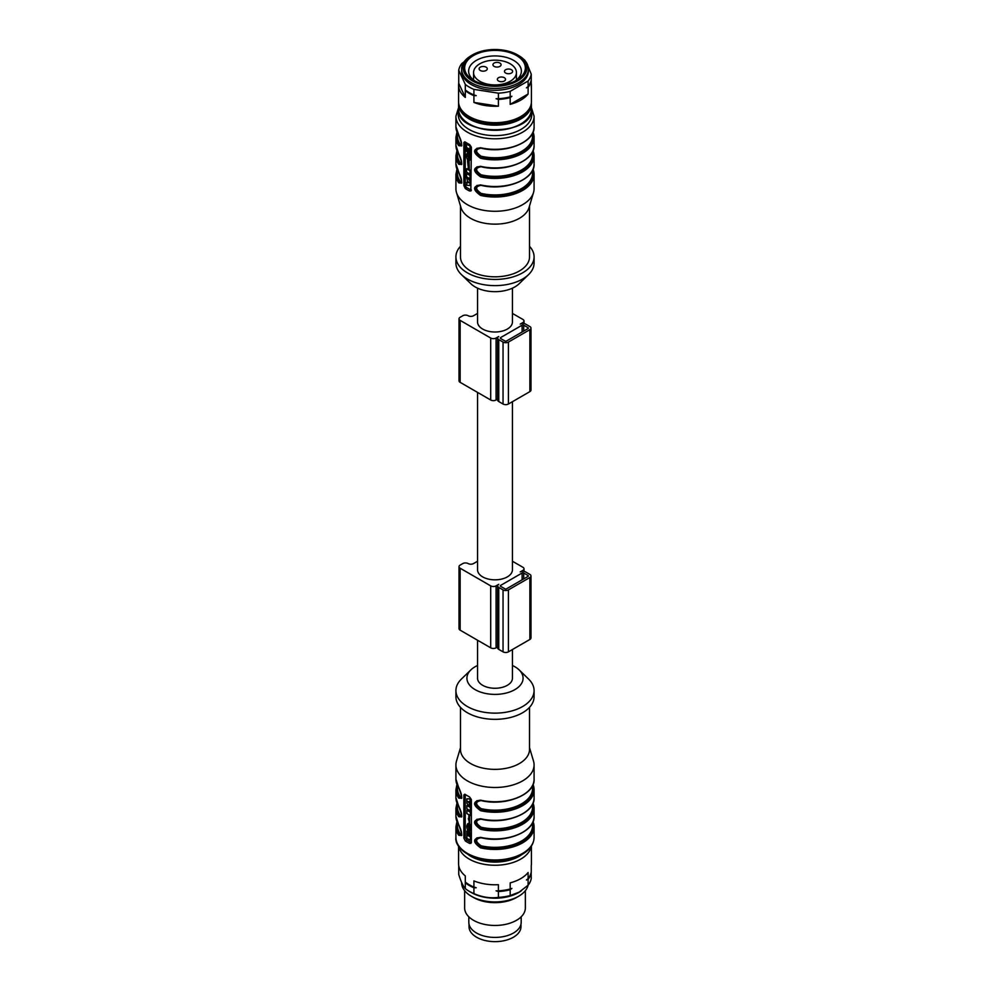 <?xml version="1.0" encoding="UTF-8"?>
<svg xmlns="http://www.w3.org/2000/svg" width="990" height="990" viewBox="0 0 990 990"><rect width="100%" height="100%" fill="white"/><g stroke="black" fill="none" stroke-linecap="round" stroke-linejoin="round"><path stroke-width="1.49" d="M514.961 81.106A26.371 15.221 0 0 0 521.371 71.156A26.371 15.221 0 0 0 505.086 57.086A26.371 15.221 0 0 0 476.351 60.39A26.371 15.221 0 0 0 468.629 71.156A26.371 15.221 0 0 0 475.039 81.106M477.551 392.399L477.551 569.757A17.449 10.073 0 0 0 482.662 576.885A17.449 10.073 0 0 0 501.683 579.063A17.449 10.073 0 0 0 512.449 569.757L512.449 401.693M477.551 640.233L477.551 678.187A17.449 10.073 0 0 0 482.662 685.315A17.449 10.073 0 0 0 501.683 687.493A17.449 10.073 0 0 0 512.449 678.187L512.449 649.527M512.449 665.49A28.079 16.211 180 0 1 514.85 666.728A28.079 16.211 180 0 1 519.107 669.871A28.079 16.211 180 0 1 513.154 690.55A28.079 16.211 180 0 1 476.846 690.55A28.079 16.211 180 0 1 470.894 669.871A28.079 16.211 180 0 1 477.551 665.49M471.364 842.639L466.835 840.052L465.226 837.268L465.226 794.413M466.884 810.241L468.307 811.058L468.307 809.634L466.884 808.818L466.884 805.489L470.324 807.469L470.324 810.798L468.914 809.981L468.914 811.404L470.324 812.221L470.324 815.55L466.884 813.57L466.884 810.241L468.307 810.426M466.884 805.489L469.928 806.615M470.498 806.949L470.324 810.798M469.446 810.29L470.856 811.911L470.324 815.55M470.324 807.048L469.483 803.472L470.324 799.054L466.884 798.819L466.884 803.323L470.324 807.048L470.856 804.078L470.015 801.702M470.324 801.727L470.856 798.744L466.884 798.819M468.035 830.932L468.938 827.751L469.173 831.588C470.795 830.053 470.795 827.591 469.173 824.175L468.27 827.355L467.664 827.009L468.035 823.519C466.414 825.054 466.414 827.529 468.035 830.932L469.173 830.523M468.567 824.274L468.567 823.371M468.802 827.046L468.567 825.87M468.604 824.225L469.718 823.866C471.339 827.281 471.339 829.744 469.718 831.278M469.817 831.328L469.173 831.588M469.483 828.58L469.483 827.813M470.856 832.689L469.483 832.516L469.483 836.426L468.79 836.03L469.322 831.81L468.418 831.909L468.418 835.82L467.738 835.424L468.27 831.204L466.884 831.018L466.884 838.27L470.324 840.25L470.856 832.689L469.483 832.516M468.876 814.708L468.876 818C469.05 819.98 469.235 820.079 469.409 818.309M469.532 815.092L469.594 823.197M529.526 747.735L533.511 761.1A39.08 22.56 180 0 1 534.08 764.923A39.08 22.56 180 0 1 495 787.483A39.08 22.56 180 0 1 455.92 764.923A39.08 22.56 180 0 1 456.489 761.1L460.474 747.735M458.964 806.528L458.679 806.107C462.553 814.201 462.553 817.703 458.679 816.626A39.08 22.56 180 0 1 455.92 808.285L455.92 816.354A39.08 22.56 0 0 0 458.679 824.695C462.553 832.788 462.553 836.29 458.679 835.213L459.385 834.434L461.068 835.387C462.466 836.476 461.699 832.998 458.766 824.955L458.964 825.115M480.583 837.49L476.883 837.899L475.373 840.089L476.004 843.27L480.843 846.834L480.571 847.848C472.601 842.106 472.601 838.604 480.571 837.33A39.08 22.56 0 0 0 534.08 816.354L534.08 808.285A39.08 22.56 180 0 1 480.571 829.261C472.601 823.519 472.601 820.017 480.571 818.742A39.08 22.56 0 0 0 534.08 797.767C535.293 813.174 505.11 825.351 480.682 819.064L476.846 819.336L475.373 821.502L477.168 826.254L480.843 828.246L476.239 824.472L475.658 821.292L476.97 819.262M480.583 800.316L476.883 800.724L475.373 802.915L476.004 806.095L480.843 809.659L480.571 810.674C472.601 804.932 472.601 801.43 480.571 800.155A39.08 22.56 0 0 0 534.08 779.179L534.08 764.923M455.92 764.923L455.92 779.179A39.08 22.56 0 0 0 458.679 787.52C462.553 795.613 462.553 799.116 458.679 798.039L459.385 797.259L461.068 798.212C462.466 799.301 461.699 795.824 458.766 787.78L458.964 787.941M469.594 843.406L471.376 842.379L471.376 799.635L469.594 796.938A39.08 22.56 180 0 1 465.3 794.463L463.864 795.292L463.864 838.047L465.3 840.931A39.08 22.56 0 0 0 469.594 843.406L471.129 842.527M470.844 843.455L471.376 842.379M529.526 707.343L529.526 749.442A34.526 19.936 180 0 1 495 769.366A34.526 19.936 180 0 1 460.474 749.442L460.474 707.343M519.107 669.871L528.549 679.016A39.08 22.56 180 0 1 534.08 690.574L534.08 696.774A39.08 22.56 180 0 1 495 719.334A39.08 22.56 180 0 1 455.92 696.774L455.92 690.574A39.08 22.56 180 0 1 461.451 679.016L470.894 669.871M534.08 690.574A39.08 22.56 180 0 1 495 713.134A39.08 22.56 180 0 1 455.92 690.574M468.876 818.619C468.691 820.388 468.518 820.289 468.332 818.309C468.518 820.289 468.691 820.388 468.876 818.619L469.347 823.408L468.678 818.037M467.701 801.541L468.839 801.615L468.839 802.779L467.701 801.541M469.272 827.566L469.248 828.89M468.27 827.355L468.27 826.044M468.79 836.03L469.322 831.81M467.738 835.424L468.27 831.204M467.738 831.513L466.884 831.018M470.324 840.25L470.324 832.998M481.128 800.563C475.15 801.652 475.15 804.338 481.128 808.632A37.558 21.681 0 0 0 532.558 788.473L532.558 785.528M481.128 808.632L480.855 809.647A38.325 22.127 0 0 0 519.255 806.231A38.325 22.127 0 0 0 532.719 785.181A38.313 22.114 180 0 1 519.23 806.219A38.313 22.114 180 0 1 480.855 809.647L476.239 805.885L475.658 802.704L476.97 800.675M461.154 798.15L459.397 797.259L460.09 796.48L461.563 797.247M481.128 819.151C475.15 820.24 475.15 822.925 481.128 827.219A37.558 21.681 0 0 0 532.558 807.06L532.558 804.115M480.583 818.903L476.871 819.324M480.571 829.261L481.128 827.219M461.154 816.738L459.397 815.847L460.09 815.067L461.563 815.834M458.679 816.626L459.385 815.847L461.068 816.799C462.466 817.889 461.699 814.411 458.766 806.367L455.92 797.767A39.08 22.56 0 0 0 458.679 806.107M481.128 837.738C475.15 838.827 475.15 841.512 481.128 845.807A37.558 21.681 0 0 0 532.558 825.648L532.558 822.702M481.128 845.807L480.855 846.821A38.325 22.127 0 0 0 519.255 843.406A38.325 22.127 0 0 0 532.719 822.356A38.313 22.114 180 0 1 519.23 843.393A38.313 22.114 180 0 1 480.855 846.821L476.239 843.059L475.658 839.879L476.97 837.849M461.154 835.325L459.397 834.434L460.09 833.654L461.563 834.422M458.679 824.695L455.92 816.354M522.361 832.466A38.325 22.127 180 0 1 480.843 837.54L480.682 837.651C505.11 843.938 535.281 831.761 534.08 816.354M522.361 795.292A38.325 22.127 180 0 1 480.843 800.365L480.682 800.477C505.11 806.763 535.281 794.586 534.08 779.179M458.679 787.52L455.92 779.179M522.361 813.879A38.325 22.127 180 0 1 480.843 818.953L480.682 819.064M477.551 561.243L473.542 563.57A3.799 2.19 180 0 1 468.171 563.57A3.799 2.19 0 0 0 462.8 563.57L460.127 565.117A3.799 2.19 0 0 0 459.014 566.664A3.799 2.19 0 0 0 460.127 568.211L490.706 585.87A3.799 2.19 0 0 0 496.077 585.87L498.762 584.323A3.799 2.19 0 0 0 497.648 585.87L497.648 647.831A3.799 2.19 0 0 0 498.762 649.378L503.044 651.853A3.799 2.19 0 0 0 508.414 651.853L529.873 639.466A3.799 2.19 0 0 0 530.986 637.919L530.986 575.957A3.799 2.19 0 0 0 529.873 574.41L525.579 571.923A3.799 2.19 0 0 0 520.22 571.923L522.906 570.376A3.799 2.19 0 0 0 524.007 568.829A3.799 2.19 0 0 0 522.906 567.282L512.449 561.243M459.014 566.664L459.014 628.625A3.799 2.19 0 0 0 460.127 630.172L490.706 647.831A3.799 2.19 0 0 0 496.077 647.831L497.648 646.916M506.534 588.815A1.139 0.656 180 0 1 504.925 588.815L500.631 586.327A1.139 0.656 180 0 1 500.631 585.399L522.101 573.012A1.139 0.656 180 0 1 523.71 573.012L528.004 575.487A1.139 0.656 180 0 1 528.004 576.415L506.534 588.815M497.648 585.87A3.799 2.19 0 0 0 498.762 587.417L503.044 589.892A3.799 2.19 0 0 0 508.414 589.892L529.873 577.504A3.799 2.19 0 0 0 530.986 575.957M477.551 313.422L473.542 315.736A3.799 2.19 180 0 1 468.171 315.736A3.799 2.19 0 0 0 462.8 315.736L460.127 317.283A3.799 2.19 0 0 0 459.014 318.829A3.799 2.19 0 0 0 460.127 320.376L490.706 338.036A3.799 2.19 0 0 0 496.077 338.036L498.762 336.489A3.799 2.19 0 0 0 497.648 338.036L497.648 399.997A3.799 2.19 0 0 0 498.762 401.544L503.044 404.019A3.799 2.19 0 0 0 508.414 404.019L529.873 391.632A3.799 2.19 0 0 0 530.986 390.085L530.986 328.123A3.799 2.19 0 0 0 529.873 326.576L525.579 324.101A3.799 2.19 0 0 0 520.22 324.101L522.906 322.542A3.799 2.19 0 0 0 524.007 320.995A3.799 2.19 0 0 0 522.906 319.448L512.449 313.422M459.014 318.829L459.014 380.791A3.799 2.19 0 0 0 460.127 382.338L490.706 399.997A3.799 2.19 0 0 0 496.077 399.997L497.648 399.081M506.534 340.981A1.139 0.656 180 0 1 504.925 340.981L500.631 338.506A1.139 0.656 180 0 1 500.631 337.578L522.101 325.178A1.139 0.656 180 0 1 523.71 325.178L528.004 327.653A1.139 0.656 180 0 1 528.004 328.593L506.534 340.981M497.648 338.036A3.799 2.19 0 0 0 498.762 339.582L503.044 342.07A3.799 2.19 0 0 0 508.414 342.07L529.873 329.67A3.799 2.19 0 0 0 530.986 328.123M477.551 288.152L477.551 321.923A17.449 10.073 0 0 0 482.662 329.051A17.449 10.073 0 0 0 501.683 331.242A17.449 10.073 0 0 0 512.449 321.923L512.449 288.152M468.035 181.541L469.173 182.766L468.035 182.692L468.035 181.541M469.087 165.701C468.901 163.721 468.716 163.622 468.542 165.392L468.01 165.701C468.183 163.932 468.369 164.031 468.542 166.011C468.369 164.031 468.183 163.932 468.01 165.701L467.54 160.9L468.542 169.364L468.703 165.974M466.562 151.309L467.404 151.804L467.404 147.881L468.456 152.411L468.456 148.488L469.149 148.896L469.149 152.806L469.99 153.289L469.99 146.05L466.562 144.057L466.562 151.309M468.233 153.487L467.701 152.72C466.08 154.254 466.08 156.729 467.701 160.133L468.617 156.952L469.223 157.299L468.852 160.801C470.473 159.266 470.473 156.791 468.852 153.388L467.936 156.556L467.589 152.683M467.936 156.556L467.936 155.257M467.701 160.133L468.852 159.724M468.938 156.767L468.852 158.128L469.409 157.806M468.852 160.801L469.495 160.529M469.384 160.491C471.005 158.945 471.005 156.482 469.384 153.066L468.27 153.425M466.562 177.26L467.404 180.836L466.562 185.254L469.99 185.489L469.99 180.997L466.921 177.049M468.579 173.262L468.579 174.673L469.99 175.49L469.99 178.831L466.562 176.839L466.562 173.51L467.973 174.327L467.973 172.916L466.562 172.099L466.562 168.758L469.99 170.75L469.99 174.079L468.579 173.262M457.442 151.693L457.442 154.65A37.558 21.681 0 0 0 460.09 162.657L461.563 163.412M481.128 166.741C475.15 167.817 475.15 170.515 481.128 174.797L480.855 175.824L478.987 175.02L476.239 172.05L475.658 168.869L476.97 166.852M457.442 170.28L457.442 173.238A37.558 21.681 0 0 0 460.09 181.244L461.563 181.999M481.128 185.328C475.15 186.405 475.15 189.102 481.128 193.384L480.855 194.411L478.987 193.607L476.239 190.637L475.658 187.457L476.97 185.439M481.128 148.154C475.15 149.23 475.15 151.928 481.128 156.21L480.855 157.237L478.987 156.432L476.239 153.462L475.658 150.282L476.97 148.265M457.442 133.106L457.442 136.063A37.558 21.681 0 0 0 460.09 144.07L461.563 144.825M467.812 160.813L468.852 160.64M469.111 160.85L469.272 169.055M468.01 169.042L468.542 165.392M467.404 151.804L467.936 148.191M468.456 152.411L469 148.809M469.99 153.289L470.522 145.74L466.562 144.057M467.329 156.21L468.233 155.083M468.48 156.247L467.862 155.9M469.149 157.769L469.149 157.026M467.404 182.309L466.562 182.593M469.99 185.489L470.522 180.687L467.49 177.383M466.562 168.758L467.886 168.906M468.666 169.364L470.522 170.441L469.99 174.079M466.562 173.51L467.973 173.708M469.99 178.831L469.99 175.49M468.579 174.673L470.522 175.18M469.111 173.572L469.111 174.364M460.09 162.657L459.397 163.424A38.313 22.114 180 0 1 457.281 151.371A38.325 22.127 0 0 0 459.385 163.437L461.068 164.389C462.466 165.466 461.699 161.989 458.766 153.957L458.964 154.118M461.154 164.315L459.397 163.424L458.679 164.204A39.08 22.56 180 0 1 455.92 155.875L456.959 150.616M460.09 181.244L459.397 182.012A38.313 22.114 180 0 1 457.281 169.958M461.154 182.903L459.397 182.012L461.068 182.977C462.466 184.053 461.699 180.576 458.766 172.545L458.679 172.272C462.553 180.366 462.553 183.88 458.679 182.791A39.08 22.56 180 0 1 455.92 174.463L456.959 169.203M460.09 144.07L459.397 144.837A38.313 22.114 180 0 1 457.281 132.784A38.325 22.127 0 0 0 459.385 144.849L461.068 145.802C462.466 146.879 461.699 143.401 458.766 135.37L458.679 135.098C462.553 143.191 462.553 146.706 458.679 145.617A39.08 22.56 180 0 1 455.92 137.288L456.959 132.029M461.154 145.728L459.397 144.837L458.679 145.617M471.364 190.228L466.835 187.63A2.277 1.312 60 0 1 465.226 184.845L465.226 141.991M480.583 166.481L476.871 166.902M522.361 161.457A38.325 22.127 180 0 1 480.843 166.53L476.846 166.914L475.373 169.08L476.004 172.26L480.843 175.824L480.571 176.839C472.601 171.109 472.601 167.595 480.571 166.32L480.67 166.654M480.583 185.068L476.871 185.489L475.41 189.214L477.168 192.431L480.843 194.411A38.325 22.127 0 0 0 519.255 190.983A38.325 22.127 0 0 0 532.719 169.934M480.583 147.894L476.871 148.314L475.41 152.039L477.168 155.257L480.843 157.237A38.325 22.127 0 0 0 519.255 153.809A38.325 22.127 0 0 0 532.719 132.759A38.313 22.114 180 0 1 519.23 153.809A38.313 22.114 180 0 1 480.855 157.237L480.571 158.251C472.601 152.522 472.601 149.007 480.571 147.733L480.67 148.067M471.376 189.969L469.594 190.996A39.08 22.56 180 0 1 467.367 189.808A39.08 22.56 180 0 1 465.3 188.521L463.864 185.625L463.864 142.882L465.3 142.053A39.08 22.56 -0 0 0 467.367 143.34A39.08 22.56 -0 0 0 469.594 144.528L471.376 147.213L470.844 191.045M458.679 153.685L455.92 145.357A39.08 22.56 0 0 0 458.679 153.685C462.553 161.778 462.553 165.293 458.679 164.204M457.281 169.934A38.325 22.127 0 0 0 459.385 182.024L458.679 182.791M458.964 172.706L455.92 163.944A39.08 22.56 0 0 0 458.679 172.272M455.92 174.463L455.92 188.719A39.08 22.56 0 0 0 456.489 192.543A39.08 22.56 0 0 0 467.367 204.67A39.08 22.56 0 0 0 506.831 210.227A39.08 22.56 0 0 0 533.511 192.543A39.08 22.56 0 0 0 534.08 188.719L534.08 174.463L533.041 169.203A39.08 22.56 180 0 1 534.08 174.463A39.08 22.56 180 0 1 480.571 195.426L480.843 194.411A38.313 22.114 180 0 0 519.23 190.983A38.313 22.114 180 0 0 532.719 169.958M480.571 195.426C472.601 189.696 472.601 186.182 480.571 184.907L480.67 185.241M476.846 185.501L480.843 185.118A38.325 22.127 180 0 0 522.361 180.044M476.846 148.327L480.843 147.943A38.325 22.127 180 0 0 522.361 142.869M458.964 135.531L455.92 126.77A39.08 22.56 0 0 0 458.679 135.098M456.489 192.543L460.969 207.591A34.526 19.936 0 0 0 470.584 218.307A34.526 19.936 0 0 0 505.445 223.208A34.526 19.936 0 0 0 529.031 207.591L533.511 192.543M460.474 205.908L460.474 256.868A34.526 19.936 0 0 0 470.584 270.963A34.526 19.936 0 0 0 508.217 275.294A34.526 19.936 0 0 0 529.526 256.868L529.526 205.908M460.474 246.3A39.08 22.56 0 0 0 455.92 256.868A39.08 22.56 0 0 0 467.367 272.832A39.08 22.56 0 0 0 509.949 277.72A39.08 22.56 0 0 0 534.08 256.868A39.08 22.56 0 0 0 529.526 246.3M455.92 256.868L455.92 263.068A39.08 22.56 0 0 0 461.451 274.638A39.08 22.56 0 0 0 467.367 279.019A39.08 22.56 0 0 0 528.549 274.638A39.08 22.56 0 0 0 534.08 263.068L534.08 256.868M461.451 274.638L470.894 283.771A28.079 16.211 0 0 0 475.15 286.927A28.079 16.211 0 0 0 519.107 283.771L528.549 274.638M521.631 854.716A34.143 19.713 180 0 1 468.369 854.716M464.644 890.678L464.644 907.941A30.356 17.523 0 0 0 473.542 920.329A30.356 17.523 0 0 0 506.62 924.128A30.356 17.523 0 0 0 525.356 907.941L525.356 890.678M531.172 872.338L531.259 878.415A36.42 21.025 180 0 1 528.103 885.221A33.388 19.28 180 0 1 518.611 896.272L516.458 897.522A30.356 17.523 180 0 1 473.542 897.522L471.389 896.272A33.388 19.28 180 0 1 461.612 882.647L461.612 882.399M531.246 846.302A36.42 21.025 180 0 1 495 865.26A36.42 21.025 180 0 1 458.754 846.302M458.741 865.718L458.741 868.651A36.42 21.025 180 0 1 458.828 868.168M458.58 846.029L458.58 863.75A36.42 21.025 0 0 0 465.3 875.915L465.3 882.065A36.42 21.025 180 0 0 473.913 887.052L476.215 887.758L473.913 887.758A36.42 21.025 180 0 1 465.3 882.783L465.3 882.065M531.42 846.029L531.42 863.75A36.42 21.025 0 0 1 531.259 865.718L531.259 871.868A36.42 21.025 180 0 1 528.103 878.662L528.103 872.512A36.42 21.025 0 0 1 510.184 882.87L510.184 889.008A36.42 21.025 180 0 1 498.403 890.839L498.403 884.689A36.42 21.025 0 0 1 473.913 880.902L473.913 887.052M531.259 872.574A36.42 21.025 180 0 1 528.103 879.38L526.42 879.999L528.103 878.662M510.184 889.008L511.867 888.401L510.184 889.725A36.42 21.025 180 0 1 498.403 891.545L496.101 890.839L498.403 890.839M510.184 889.725L510.184 895.566L519.144 892.139L528.103 885.221L528.103 879.38M510.184 895.566A36.42 21.025 180 0 1 498.403 897.385L498.403 891.545M473.913 887.758L473.913 893.599A36.42 21.025 180 0 1 469.248 891.322A36.42 21.025 180 0 1 465.3 888.624L465.3 882.783M458.741 868.651L458.741 874.479C460.919 881.533 463.11 886.236 465.3 888.624M521.421 890.715A33.388 19.28 180 0 1 518.611 892.559A33.388 19.28 180 0 1 471.389 892.559L469.248 891.322M473.913 893.599C482.081 897.2 490.236 898.462 498.403 897.385M518.611 896.272A33.388 19.28 180 0 1 471.389 896.272M468.815 916.814L468.815 922.296A26.186 15.11 0 0 0 495 937.419A26.186 15.11 0 0 0 521.186 922.296L521.186 916.814M469.012 924.115L469.012 926.64A25.988 15.011 -0 0 0 485.05 940.5A25.988 15.011 -0 0 0 513.377 937.245A25.988 15.011 -0 0 0 520.988 926.64L520.988 924.115M471.389 55.514L472.465 54.895L471.389 55.514A33.388 19.28 0 0 0 461.612 69.139A33.388 19.28 0 0 0 495 88.419A33.388 19.28 0 0 0 528.388 69.139A33.388 19.28 0 0 0 518.611 55.514L517.535 54.895A31.866 18.402 0 0 0 472.465 54.895L472.465 54.895A31.866 18.402 0 0 0 472.465 80.908A31.866 18.402 0 0 0 517.535 80.908A31.866 18.402 0 0 0 517.535 54.895M461.612 69.139L461.612 70.995A33.388 19.28 0 0 0 508.922 88.518A33.388 19.28 0 0 0 528.388 70.995L528.388 69.139M498.403 106.19A36.42 21.025 180 0 1 473.913 102.403L498.403 106.19L498.403 99.421L496.101 98.703L498.403 98.703A36.42 21.025 0 0 0 510.184 96.884L511.867 96.265L510.184 97.602L510.184 104.358L528.103 94.013A36.42 21.025 180 0 1 510.184 104.358M498.403 98.703L498.403 93.171A36.42 21.025 0 0 0 510.184 91.352L510.184 96.884M528.103 94.013L528.103 87.244L526.42 87.862L528.103 86.526A36.42 21.025 0 0 0 531.259 79.732L531.259 74.201A36.42 21.025 0 0 1 528.103 81.007L510.184 91.352M528.103 86.526L528.103 81.007M525.269 61.009L524.7 60.068A36.42 21.025 0 0 0 523.698 59.289M464.137 61.776L461.897 63.471A36.42 21.025 0 0 0 458.741 70.278L458.741 83.284L465.3 97.416A36.42 21.025 180 0 1 458.58 85.251A36.42 21.025 180 0 1 458.741 83.284M528.041 66.355L531.259 74.201M465.3 97.416L465.3 84.41L458.741 70.278M465.3 84.41A36.42 21.025 0 0 0 473.913 89.385L473.913 94.916L476.215 95.634L473.913 95.634L473.913 102.403M498.403 93.171L473.913 89.385M465.3 89.942A36.42 21.025 0 0 0 473.913 94.916M473.542 55.514A30.356 17.523 0 0 0 473.542 80.289A30.356 17.523 0 0 0 516.458 80.289A30.356 17.523 0 0 0 516.458 55.514A30.356 17.523 0 0 0 473.542 55.514M465.3 90.647A36.42 21.025 0 0 0 473.913 95.634M498.403 99.421A36.42 21.025 0 0 0 510.184 97.602M528.103 87.244A36.42 21.025 0 0 0 531.259 80.45L531.259 87.219A36.42 21.025 180 0 0 531.42 85.251A36.42 21.025 180 0 0 531.259 83.284M458.58 85.251L458.58 101.673A36.42 21.025 0 0 0 469.248 116.535A36.42 21.025 0 0 0 520.752 116.535A36.42 21.025 0 0 0 531.42 101.673L531.42 85.251M520.752 116.535L519.688 117.154A34.91 20.159 180 0 1 470.312 117.154L469.248 116.535M504.318 81.019A4.084 2.351 0 0 0 505.519 79.361A4.084 2.351 0 0 0 501.435 76.997A4.084 2.351 0 0 0 497.364 79.361A4.084 2.351 0 0 0 499.876 81.526A4.084 2.351 0 0 0 504.318 81.019M499.9 66.38A4.084 2.351 0 0 0 501.089 64.721A4.084 2.351 0 0 0 497.017 62.37A4.084 2.351 0 0 0 492.933 64.721A4.084 2.351 0 0 0 495.446 66.899A4.084 2.351 0 0 0 499.9 66.38M486.078 70.488A4.084 2.351 0 0 0 487.278 68.817A4.084 2.351 0 0 0 483.194 66.466A4.084 2.351 0 0 0 479.123 68.817A4.084 2.351 0 0 0 481.635 70.995A4.084 2.351 0 0 0 486.078 70.488M511.434 73.05A4.084 2.351 0 0 0 512.622 71.379A4.084 2.351 0 0 0 508.551 69.028A4.084 2.351 0 0 0 504.467 71.379A4.084 2.351 0 0 0 506.991 73.557A4.084 2.351 0 0 0 511.434 73.05M479.841 63.793A21.434 12.375 180 0 1 503.205 61.108A21.434 12.375 180 0 1 516.433 72.542A21.434 12.375 180 0 1 495 84.917A21.434 12.375 180 0 1 473.567 72.542A21.434 12.375 180 0 1 479.841 63.793M480.571 847.848A39.08 22.56 180 0 0 534.08 826.873L533.041 821.613A39.08 22.56 180 0 1 534.08 826.873L534.08 837.416A39.08 22.56 180 0 1 495 859.976A39.08 22.56 180 0 1 455.92 837.416L455.92 826.873A39.08 22.56 180 0 0 458.679 835.213M533.028 784.488A39.08 22.56 180 0 1 534.08 789.698A39.08 22.56 180 0 1 480.571 810.674M458.679 798.039A39.08 22.56 180 0 1 455.92 789.698L455.92 797.767M533.028 803.076A39.08 22.56 180 0 1 534.08 808.285L533.041 803.026M465.3 840.931L466.835 840.052M463.864 838.047L465.226 837.268M506.348 801.083A37.558 21.681 180 0 1 483.64 801.083M457.442 785.528L457.442 788.473A37.558 21.681 0 0 0 460.09 796.48M457.281 785.181A38.325 22.127 0 0 0 459.385 797.259L459.397 797.259A38.313 22.114 180 0 1 457.281 785.206M532.719 803.793A38.313 22.114 180 0 1 519.23 824.806A38.313 22.114 180 0 1 480.855 828.234L480.843 828.246A38.325 22.127 0 0 0 519.255 824.818A38.325 22.127 0 0 0 532.719 803.769M506.348 819.671A37.558 21.681 180 0 1 483.64 819.671M464.743 794.215A37.558 21.681 0 0 0 463.902 794.896M457.442 804.115L457.442 807.06A37.558 21.681 0 0 0 460.09 815.067M457.281 803.769A38.325 22.127 0 0 0 459.385 815.847L459.397 815.847A38.313 22.114 180 0 1 457.281 803.793M506.348 838.258A37.558 21.681 180 0 1 483.64 838.258M457.442 822.702L457.442 825.648A37.558 21.681 0 0 0 460.09 833.654M457.281 822.356A38.325 22.127 0 0 0 459.385 834.434L459.397 834.434A38.313 22.114 180 0 1 457.281 822.381M500.631 586.327L500.631 585.399M522.101 579.831L522.101 573.012M523.71 578.903L523.71 573.012M528.004 576.415L528.004 575.487M529.873 639.466L529.873 577.504M522.906 571.292L522.906 570.376M460.127 630.172L460.127 568.211M490.706 647.831L490.706 585.87M496.077 647.831L496.077 585.87M498.762 649.378L498.762 587.417M503.044 651.853L503.044 589.892M508.414 651.853L508.414 589.892M500.631 338.506L500.631 337.578M522.101 331.996L522.101 325.178M523.71 331.068L523.71 325.178M528.004 328.593L528.004 327.653M529.873 391.632L529.873 329.67M522.906 323.458L522.906 322.542M460.127 382.338L460.127 320.376M490.706 399.997L490.706 338.036M496.077 399.997L496.077 338.036M498.762 401.544L498.762 339.582M503.044 404.019L503.044 342.07M508.414 404.019L508.414 342.07M464.743 141.805A37.558 21.681 0 0 0 463.902 142.486M506.348 167.248A37.558 21.681 180 0 1 483.64 167.248M481.128 174.797A37.558 21.681 0 0 0 532.558 154.65L532.558 151.693M506.348 185.835A37.558 21.681 180 0 1 483.64 185.835M481.128 193.384A37.558 21.681 0 0 0 532.558 173.238L532.558 170.28M506.348 148.661A37.558 21.681 180 0 1 483.64 148.661M481.128 156.21A37.558 21.681 0 0 0 532.558 136.063L532.558 133.106M532.719 151.371A38.313 22.114 180 0 1 519.23 172.396A38.313 22.114 180 0 1 480.855 175.824L480.843 175.824A38.325 22.127 0 0 0 519.255 172.396A38.325 22.127 0 0 0 532.719 151.346M458.704 110.868A36.803 21.248 0 0 0 468.975 129.393A36.803 21.248 0 0 0 511.842 133.254A36.803 21.248 0 0 0 531.296 110.868M465.226 184.845L463.864 185.625M466.835 187.63L465.3 188.521M471.129 190.117L469.594 190.996M458.58 107.613L455.92 116.226A39.08 22.56 0 0 0 467.367 132.177A39.08 22.56 0 0 0 509.949 137.078A39.08 22.56 0 0 0 534.08 116.226L531.42 107.613M533.028 150.666A39.08 22.56 180 0 1 534.08 155.875A39.08 22.56 180 0 1 480.571 176.839M480.571 166.32A39.08 22.56 0 0 0 534.08 145.357L534.08 137.288A39.08 22.56 180 0 1 480.571 158.251M480.571 184.907A39.08 22.56 0 0 0 534.08 163.944L534.08 155.875L533.041 150.616M533.028 132.078A39.08 22.56 180 0 1 534.08 137.288L533.041 132.029M480.571 147.733A39.08 22.56 0 0 0 534.08 126.77L534.08 116.226M520.48 124.121A35.665 20.592 180 0 1 469.52 124.121M460.004 107.502A35.665 20.592 0 0 0 495 124.121A35.665 20.592 0 0 0 529.996 107.502M458.58 109.098A36.42 21.025 0 0 0 495 130.136A36.42 21.025 0 0 0 531.42 109.098L531.42 104.148A36.42 21.025 180 0 1 495 125.173A36.42 21.025 180 0 1 458.58 104.148L458.58 109.098C455.982 136.608 534.018 136.608 531.42 109.098M533.041 784.439L534.08 789.698L534.08 797.767M534.08 837.416C533.82 844.581 529.44 850.484 520.926 855.1C513.55 858.899 504.987 860.855 495.21 860.941C471.24 861.238 454.237 847.551 455.92 837.416M456.959 821.613L455.92 826.873M480.682 837.651L476.846 837.924M480.682 800.477L476.846 800.749M456.959 784.439L455.92 789.698M456.959 803.026L455.92 808.285M524.007 571.379L524.007 568.829M524.007 323.557L524.007 320.995M480.682 166.654C505.11 172.941 535.281 160.764 534.08 145.357M480.682 185.241C505.11 191.528 535.281 179.351 534.08 163.944M480.682 148.067C505.11 154.353 535.281 142.176 534.08 126.77M455.92 163.944L455.92 155.875M455.92 145.357L455.92 137.288M455.92 126.77L455.92 116.226M458.642 102.898L458.58 104.148M531.42 104.148L531.358 102.898M473.567 72.542L473.567 80.017M516.433 72.542L516.433 80.017"/></g></svg>
